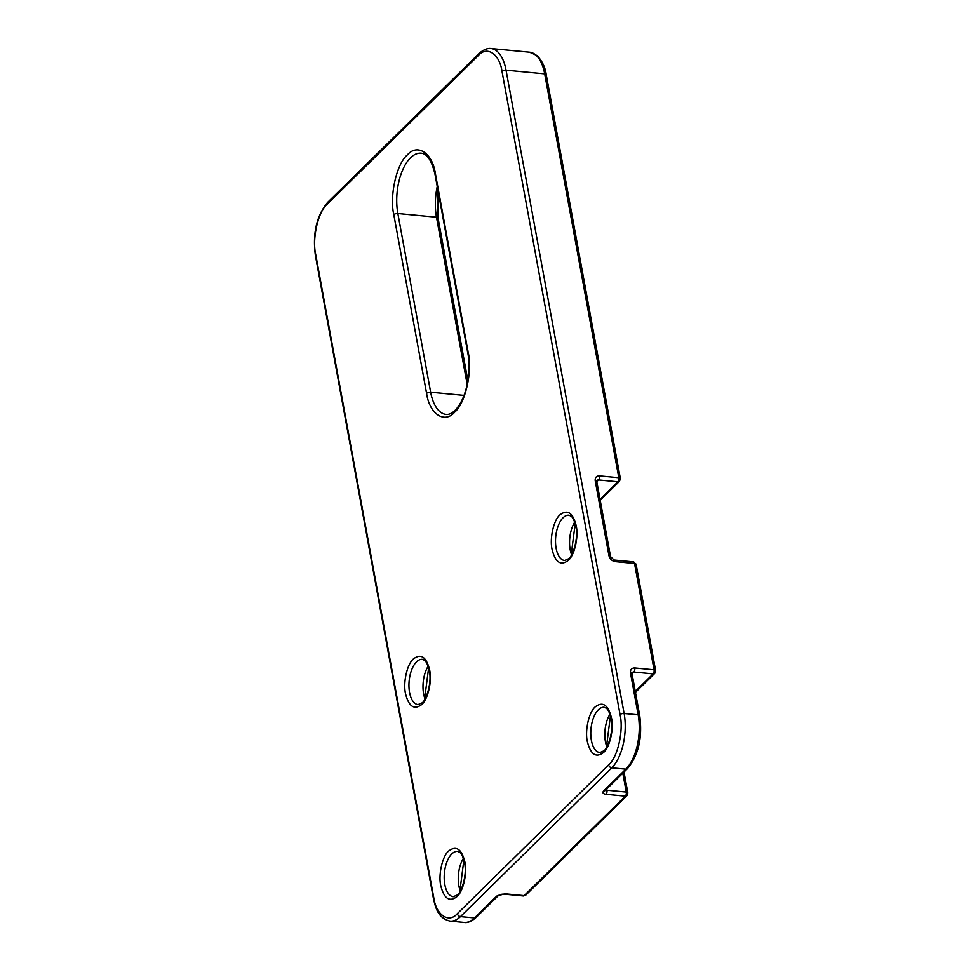 <?xml version="1.0" encoding="UTF-8"?>
<svg xmlns="http://www.w3.org/2000/svg" width="971" height="971" viewBox="0 0 971 971"><rect width="100%" height="100%" fill="white"/><g stroke="black" fill="none" stroke-linecap="round" stroke-linejoin="round"><path stroke-width="1.46" d="M429.619 669.881C432.192 680.902 427.98 699.411 421.754 704.521C414.204 710.262 408.791 706.621 405.514 693.597C402.941 682.577 407.152 664.055 413.391 658.957C420.929 653.216 426.342 656.857 429.619 669.881M464.878 861.969C467.439 872.99 463.24 891.512 457.001 896.609C449.464 902.35 444.05 898.709 440.761 885.686C438.2 874.665 442.412 856.143 448.638 851.045C456.188 845.304 461.601 848.945 464.878 861.969M611.451 717.824C614.012 728.845 609.8 747.367 603.574 752.464C596.024 758.205 590.611 754.564 587.334 741.541C584.773 730.52 588.972 712.01 595.211 706.9C602.748 701.159 608.162 704.8 611.451 717.824M576.191 525.736C578.752 536.757 574.541 555.278 568.314 560.376C560.765 566.117 555.363 562.476 552.074 549.452C549.513 538.432 553.725 519.91 559.951 514.812C567.501 509.071 572.914 512.712 576.191 525.736M393.801 214.664C389.359 195.766 396.666 163.601 407.383 154.899C417.53 143.089 432.605 153.224 435.409 173.748L468.204 352.437C472.646 371.347 465.327 403.499 454.61 412.214C444.463 424.024 429.388 413.889 426.597 393.364L393.801 214.664A3.034 1.335 -10.4 0 1 397.855 213.523A41.437 20.233 95.4 0 1 401.739 172.219A41.437 20.233 95.4 0 1 421.159 153.212C427.191 153.661 431.828 160.773 435.057 174.549A3.034 1.335 169.6 0 1 435.409 173.748M608.635 764.881C617.653 757.562 623.807 730.52 620.068 714.62L502.007 71.344C499.652 54.085 486.981 45.552 478.436 55.481L327.142 204.274C318.136 211.593 311.982 238.635 315.721 254.536L433.782 897.823C436.137 915.083 448.808 923.615 457.341 913.675L608.635 764.881A3.034 2.294 45.5 0 0 611.766 767.818A40.43 19.736 -84.6 0 0 624.122 713.479A3.034 1.335 169.6 0 0 620.068 714.62M418.052 704.618A22.746 11.106 95.4 0 1 409.568 692.444A22.746 11.106 95.4 0 1 416.51 661.882A22.746 11.106 95.4 0 1 422.361 659.345L424.4 660.231C424.545 660.559 426.937 660.948 429.279 670.682C432.241 682.941 425.808 701.317 421.851 702.98L418.052 704.618M453.299 896.719A22.746 11.106 95.4 0 1 444.815 884.545A22.746 11.106 95.4 0 1 451.77 853.97A22.746 11.106 95.4 0 1 457.608 851.433L459.647 852.332C459.805 852.647 462.196 853.036 464.526 862.77C467.5 875.041 461.055 893.405 457.11 895.08L453.299 896.719M599.872 752.574A22.746 11.106 95.4 0 1 591.388 740.4A22.746 11.106 95.4 0 1 598.33 709.837A22.746 11.106 95.4 0 1 604.18 707.301L606.22 708.187C606.365 708.514 608.768 708.903 611.099 718.625C614.06 730.896 607.628 749.26 603.683 750.935L599.872 752.574M564.612 560.485A22.746 11.106 95.4 0 1 556.128 548.312A22.746 11.106 95.4 0 1 563.083 517.737A22.746 11.106 95.4 0 1 568.921 515.2L570.96 516.099C571.118 516.414 573.509 516.803 575.839 526.537C578.813 538.808 572.368 557.172 568.423 558.847L564.612 560.485M428.138 666.288A22.746 11.106 -84.6 0 0 423.611 693.78A22.746 11.106 -84.6 0 0 425.031 698.902M463.398 858.376A22.746 11.106 -84.6 0 0 458.87 885.88A22.746 11.106 -84.6 0 0 460.29 890.99M609.958 714.231A22.746 11.106 -84.6 0 0 605.431 741.735A22.746 11.106 -84.6 0 0 606.851 746.857M574.698 522.143A22.746 11.106 -84.6 0 0 570.183 549.647A22.746 11.106 -84.6 0 0 571.603 554.757M464.041 395.391L430.651 392.211L397.855 213.523L436.489 217.201L467.185 384.455M468.204 352.437A3.034 1.335 -10.4 0 0 467.852 353.238C471.518 371.99 466.663 398.947 454.78 410.636C451.551 413.5 448.663 414.763 446.102 414.399A41.437 20.233 95.4 0 1 430.651 392.211A3.034 1.335 -10.4 0 0 426.597 393.364M457.341 913.675A3.034 2.294 45.5 0 0 460.472 916.612L611.766 767.818L625.81 769.153A40.43 19.736 -84.6 0 0 638.165 714.814L624.122 713.479L506.049 70.191A40.43 19.736 -84.6 0 0 490.974 48.55C491.035 48.586 486.35 47.118 478.946 53.575A3.034 2.294 -134.5 0 0 478.436 55.481M433.782 897.823A3.034 1.335 169.6 0 0 433.442 898.624C435.797 908.965 438.552 918.36 450.083 921.115A40.43 19.736 -84.6 0 0 460.472 916.612L474.516 917.947A3.034 2.294 45.5 0 0 476.154 917.425C471.457 921.467 467.452 923.142 464.138 922.45A40.43 19.736 -84.6 0 0 474.516 917.947L496.739 896.087L504.847 893.806L524.17 895.638A3.034 2.294 45.5 0 0 525.797 895.116L626.975 795.613A3.034 2.294 -134.5 0 1 625.348 796.135L524.17 895.638A3.034 1.481 -84.6 0 1 523.381 895.978L525.797 895.116M315.721 254.536A3.034 1.335 169.6 0 0 315.369 255.337L433.442 898.624M327.142 204.274A3.034 2.294 -134.5 0 1 327.652 202.369C316.595 215.683 312.504 233.343 315.369 255.337M502.007 71.344A3.034 1.335 -10.4 0 1 506.049 70.191L544.695 73.869A40.43 19.736 -84.6 0 0 529.608 52.228L490.974 48.55M437.241 186.468A41.437 20.233 -84.6 0 0 436.489 217.201A3.034 1.335 -10.4 0 1 438.055 218.05L438.006 190.644M606.025 794.302L625.348 796.135A3.034 1.481 -84.6 0 0 626.271 792.057L606.948 790.224A3.034 1.481 95.4 0 1 606.025 794.302C603.027 793.817 602.214 792.724 603.598 791.001L625.81 769.153A3.034 2.294 45.5 0 0 627.448 768.631C638.505 755.317 642.596 737.657 639.731 715.663A3.034 1.335 169.6 0 0 638.165 714.814L630.458 672.818C630.203 669.626 631.635 667.999 634.743 667.963L654.066 669.796A3.034 1.335 -10.4 0 1 655.631 670.645L636.114 564.333A3.034 1.335 169.6 0 0 634.548 563.483L654.066 669.796A3.034 1.481 -84.6 0 1 653.131 673.874A3.034 2.294 45.5 0 0 654.77 673.352L655.631 670.645M615.238 561.639L634.548 563.483A3.034 1.481 -84.6 0 0 633.42 561.857L614.097 560.024A3.034 1.481 95.4 0 1 615.238 561.639C611.997 560.995 609.909 559.041 608.975 555.776L595.211 480.73C594.944 477.526 596.376 475.911 599.495 475.875L618.806 477.708A3.034 1.335 -10.4 0 1 620.372 478.557L546.248 74.718A3.034 1.335 -10.4 0 0 544.695 73.869L618.806 477.708A3.034 1.481 -84.6 0 1 617.884 481.786A3.034 2.294 45.5 0 0 619.51 481.264L620.372 478.557M476.154 917.425L498.378 895.565A3.034 2.294 -134.5 0 1 496.739 896.087M498.378 895.565C499.725 894.594 501.619 894.121 504.07 894.133A3.034 1.481 -84.6 0 0 504.847 893.806M606.729 789.01L606.948 790.224A3.034 1.335 -10.4 0 1 605.819 789.909M605.394 789.374L605.224 790.491A3.034 2.294 -134.5 0 1 603.598 791.001M639.731 715.663L632.024 673.668A3.034 1.335 169.6 0 0 630.458 672.818M632.024 673.668L632.182 672.551A3.034 2.294 -134.5 0 1 633.82 672.041A3.034 1.481 -84.6 0 0 634.743 667.963M632.048 673.777L633.82 672.041L653.131 673.874L635.289 691.437M595.211 480.73A3.034 1.335 169.6 0 1 596.764 481.58L610.541 556.626A3.034 1.335 169.6 0 0 608.975 555.776M596.764 481.58L596.934 480.463A3.034 2.294 -134.5 0 1 598.561 479.941A3.034 1.481 -84.6 0 0 599.495 475.875M596.789 481.689L598.561 479.941L617.884 481.786L600.029 499.337M626.975 795.613L627.836 792.906A3.034 1.335 169.6 0 0 626.271 792.057L622.812 773.195M428.636 667.866L425.177 694.629L425.82 697.445M463.883 859.954L460.436 886.717L461.079 889.533M610.456 715.821L606.996 742.584L607.64 745.388M575.196 523.721L571.737 550.484L572.38 553.3M467.852 353.238L435.057 174.549M327.652 202.369L478.946 53.575M464.138 922.45L450.083 921.115M467.888 380.644L438.055 218.05M504.07 894.133L523.381 895.978M627.448 768.631L605.224 790.491M529.608 52.228L537.048 55.565C542.206 61.027 545.277 67.412 546.248 74.718M610.541 556.626L614.097 560.024M636.114 564.333L633.42 561.857M600.199 500.259L619.51 481.264M635.459 692.359L654.77 673.352M627.836 792.906L624.001 772.03"/></g></svg>
